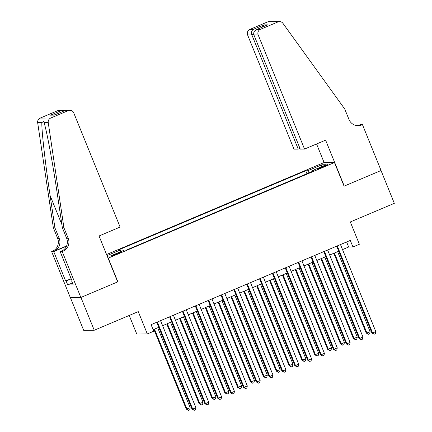 <?xml version="1.0" encoding="UTF-8"?>
<svg xmlns="http://www.w3.org/2000/svg" width="432" height="432" viewBox="0 0 432 432"><rect width="100%" height="100%" fill="white"/><g stroke="black" fill="none" stroke-linecap="round" stroke-linejoin="round"><path stroke-width="0.65" d="M117.85 253.854A4.547 0.346 -22.1 0 0 121.149 252.153A4.547 0.346 -22.1 0 0 116.024 253.87A4.547 0.346 -22.1 0 0 112.725 255.571A4.547 0.346 -22.1 0 0 117.85 253.854M129.217 315.457L136.755 334.012L147.323 333.936L153.749 331.22L151.081 324.659L350.282 240.413L352.949 246.974L359.375 244.258L350.314 221.951L394.335 203.332L381.013 170.532L344.066 186.16L334.476 162.54L108.059 258.201M70.373 297.545L83.678 330.323L94.246 330.248L80.924 297.443L117.877 281.815L108.286 258.201M334.476 162.54L323.908 162.616L106.569 254.529M323.093 166.309L320.269 167.503A4.401 0.335 -22.1 0 0 317.072 169.155A4.401 0.335 -22.1 0 0 322.034 167.492L324.864 166.293A4.401 0.335 -22.1 0 0 328.061 164.646A4.401 0.335 -22.1 0 0 323.093 166.309L323.347 166.936M107.195 256.068L110.311 256.046L124.448 250.069L126.446 250.052L314.086 170.699L312.082 170.716L312.228 171.482M107.017 255.636L120.107 250.101L118.109 250.112L305.743 170.759L307.746 170.743L321.878 164.765L326.219 164.738L312.082 170.716M147.323 333.936L138.262 311.629L94.246 330.248M342.527 249.599L348.662 247.007L352.949 246.974M153.128 329.697L158.776 327.31M162.605 325.69L171.628 321.872M175.451 320.258L184.48 316.44M188.303 314.82L197.332 311.002M201.155 309.388L210.184 305.57M214.007 303.95L223.036 300.132M226.859 298.517L235.888 294.7M239.711 293.08L248.74 289.262M252.563 287.647L261.592 283.829M265.415 282.209L274.444 278.392M278.267 276.777L287.296 272.959M291.119 271.339L300.148 267.521M303.971 265.907L313 262.089M316.823 260.469L325.852 256.651M329.675 255.037L338.704 251.219M346.615 241.963L348.662 247.007M309.047 172.832L307.746 170.743M306.947 173.718L305.743 170.759M120.107 250.101L120.998 251.527M321.37 166.784L321.878 164.765M336.658 246.175L371.898 332.969L372.611 332.964L337.268 245.916M375.824 331.609L375.338 333.72L374.053 334.265L372.611 332.964L375.824 331.609L340.481 244.561M374.053 334.265L371.898 332.969M333.812 253.287L366.185 333.013L366.903 333.007L370.116 331.646L337.64 251.667M334.427 253.028L366.903 333.007L368.345 334.303L366.185 333.013M370.116 331.646L369.63 333.763L368.345 334.303M304.533 149.067L258.179 34.911L253.908 34.943L300.262 149.094L304.533 149.067L325.609 140.152L344.255 186.073L381.078 170.505L362.432 124.578L360.358 124.594L358.317 125.458M299.97 148.376L298.237 149.11L293.965 149.143L247.612 34.987A4.261 4.174 -90.4 0 1 249.869 29.419L267.413 22A4.261 4.174 -90.4 0 1 268.979 21.676L279.547 21.6A4.261 4.174 89.6 0 1 282.938 23.333L344.736 108.999L348.997 119.497A9.941 9.736 89.6 0 0 361.724 124.88L362.432 124.578M249.869 29.419L253.282 29.392L263.952 24.883L267.689 24.856L257.024 29.365L260.437 29.344L277.981 21.924L267.413 22M324.135 162.616L316.564 143.975M298.237 149.11L251.883 34.954L247.612 34.987M279.547 21.6A4.261 4.174 89.6 0 0 277.981 21.924M260.437 29.344A4.261 4.174 89.6 0 0 258.179 34.911M357.28 125.609A9.941 9.736 89.6 0 0 360.158 124.891L361.724 124.88M253.282 29.392C251.575 30.623 251.111 32.476 251.883 34.954L253.697 34.187M263.952 24.883L262.316 27.119M267.689 24.856L266.987 25.153M253.908 34.943C253.244 32.465 254.286 30.607 257.024 29.365L267.332 24.997M63.925 227.761L62.359 227.772L57.548 195.523C53.028 164.705 46.656 130.28 44.053 122.623L43.648 121.311L41.845 122.639C41.531 130.318 45.436 164.759 50.112 195.577L54.923 227.826L59.184 238.324A9.941 9.736 -90.4 0 1 53.919 251.311L51.646 251.624L70.297 297.545L80.86 297.47L117.682 281.896L99.036 235.975L120.112 227.059L73.759 112.903A4.261 4.174 89.6 0 0 68.305 110.597L50.76 118.017A4.261 4.174 89.6 0 0 48.233 122.596L63.925 227.761L68.186 238.259A9.941 9.736 -90.4 0 1 62.921 251.246L62.213 251.548L80.86 297.47M54.923 227.826L53.357 227.837L57.623 238.334A9.941 9.736 -90.4 0 1 52.353 251.321M62.921 251.246L61.355 251.257A9.941 9.736 -90.4 0 0 66.625 238.27L62.359 227.772M61.15 110.651L63.04 110.322L64.87 110.619L54.221 115.133L50.485 115.16L61.15 110.651L57.737 110.673L40.192 118.093L50.76 118.017M41.845 122.639L37.665 122.672L53.357 227.837M62.213 251.548L60.145 251.559L72.079 280.951L71.62 280.957L72.014 280.789M72.425 282.938L67.711 284.931L73.219 284.893L71.62 280.957M67.711 284.931L66.112 280.994L65.653 281L53.719 251.608L51.646 251.624M60.145 251.559L63.056 250.328M66.598 245.948L53.919 251.311M66.485 246.208L53.719 251.608M37.665 122.672A4.261 4.174 -90.4 0 1 40.192 118.093M57.737 110.673A4.261 4.174 -90.4 0 1 59.303 110.349L63.04 110.322M65.653 281L71.15 278.672M71.221 278.834L66.112 280.994M68.305 110.597L64.892 110.624L66.134 110.3L69.871 110.273M54.221 115.133L54.702 114.934M50.485 115.16L54.945 114.815M323.806 251.613L359.046 338.407L359.759 338.402L324.416 251.354M362.972 337.041L362.486 339.158L361.201 339.698L359.759 338.402L362.972 337.041L327.629 249.993M361.201 339.698L359.046 338.407M310.954 257.045L346.194 343.84L346.907 343.834L311.564 256.786M350.12 342.479L349.639 344.59L348.354 345.136L346.907 343.834L350.12 342.479L314.777 255.431M348.354 345.136L346.194 343.84M298.102 262.483L333.342 349.277L334.055 349.272L298.712 262.224M337.268 347.911L336.787 350.028L335.502 350.568L334.055 349.272L337.268 347.911L301.925 260.863M335.502 350.568L333.342 349.277M285.25 267.916L320.49 354.71L321.208 354.704L285.86 267.656M324.421 353.349L323.935 355.46L322.65 356.006L321.208 354.704L324.421 353.349L289.073 266.301M322.65 356.006L320.49 354.71M320.96 258.719L353.333 338.445L354.051 338.44L357.264 337.084L324.788 257.105M321.575 258.46L354.051 338.44L355.493 339.741L353.333 338.445M357.264 337.084L356.778 339.196L355.493 339.741M308.108 264.157L340.486 343.883L341.199 343.877L344.412 342.517L311.936 262.537M308.723 263.898L341.199 343.877L342.641 345.173L340.486 343.883M344.412 342.517L343.926 344.633L342.641 345.173M295.261 269.59L327.634 349.315L331.56 347.954L299.084 267.975M295.871 269.33L328.347 349.31L329.789 350.611L327.634 349.315M331.56 347.954L331.074 350.066L329.789 350.611M282.409 275.027L314.782 354.753L318.708 353.387L286.232 273.407M283.019 274.768L315.495 354.748L316.937 356.044L314.782 354.753M318.708 353.387L318.222 355.504L316.937 356.044M272.398 273.353L307.638 360.148L308.356 360.142L273.008 273.094M311.569 358.781L311.083 360.898L309.798 361.438L308.356 360.142L311.569 358.781L276.221 271.733M309.798 361.438L307.638 360.148M269.557 280.46L301.93 360.185L305.856 358.825L273.38 278.845M270.167 280.201L302.643 360.18L304.085 361.481L301.93 360.185M305.856 358.825L305.37 360.936L304.085 361.481M259.546 278.786L294.786 365.58L295.504 365.575L260.156 278.532M298.717 364.219L298.231 366.331L296.946 366.876L295.504 365.575L298.717 364.219L263.369 277.171M296.946 366.876L294.786 365.58M256.705 285.898L289.078 365.623L293.004 364.257L260.528 284.278M257.315 285.638L289.791 365.618L291.233 366.914L289.078 365.623M293.004 364.257L292.518 366.374L291.233 366.914M246.694 284.224L281.934 371.018L282.652 371.012L247.304 283.964M285.865 369.652L285.379 371.768L284.094 372.308L282.652 371.012L285.865 369.652L250.517 282.604M284.094 372.308L281.934 371.018M243.853 291.33L276.226 371.056L280.152 369.695L247.676 289.715M244.463 291.071L276.939 371.05L278.381 372.352L276.226 371.056M280.152 369.695L279.666 371.806L278.381 372.352M233.842 289.656L269.087 376.45L269.8 376.445L234.452 289.402M273.013 375.089L272.527 377.201L271.242 377.746L269.8 376.445L273.013 375.089L237.665 288.041M271.242 377.746L269.087 376.45M231.001 296.768L263.374 376.493L267.3 375.127L234.824 295.148M231.611 296.509L264.087 376.488L265.529 377.789L263.374 376.493M267.3 375.127L266.814 377.244L265.529 377.789M220.99 295.094L256.235 381.888L256.948 381.883L221.6 294.835M260.161 380.522L259.675 382.639L258.39 383.179L256.948 381.883L260.161 380.522L224.813 293.474M258.39 383.179L256.235 381.888M218.149 302.2L250.522 381.926L254.448 380.565L221.972 300.586M218.759 301.941L251.235 381.92L252.677 383.222L250.522 381.926M254.448 380.565L253.962 382.676L252.677 383.222M208.138 300.526L243.383 387.32L244.096 387.315L208.748 300.272M247.309 385.96L246.823 388.071L245.538 388.616L244.096 387.315L247.309 385.96L211.961 298.912M245.538 388.616L243.383 387.32M205.297 307.638L237.67 387.364L241.596 385.997L209.12 306.018M205.907 307.379L238.383 387.358L239.825 388.66L237.67 387.364M241.596 385.997L241.11 388.114L239.825 388.66M195.286 305.964L230.531 392.758L231.244 392.753L195.896 305.705M234.457 391.392L233.971 393.509L232.686 394.054L231.244 392.753L234.457 391.392L199.109 304.344M232.686 394.054L230.531 392.758M192.445 313.07L224.818 392.796L228.744 391.435L196.268 311.456M193.055 312.811L225.531 392.791L226.973 394.092L224.818 392.796M228.744 391.435L228.258 393.547L226.973 394.092M182.434 311.396L217.679 398.191L218.392 398.185L183.044 311.143M221.605 396.83L221.119 398.941L219.834 399.487L218.392 398.185L221.605 396.83L186.257 309.782M219.834 399.487L217.679 398.191M179.593 318.508L211.966 398.234L215.892 396.868L183.416 316.888M180.203 318.249L212.679 398.228L214.121 399.53L211.966 398.234M215.892 396.868L215.406 398.984L214.121 399.53M169.582 316.834L204.827 403.628L205.54 403.623L170.192 316.575M208.753 402.262L208.267 404.379L206.982 404.924L205.54 403.623L208.753 402.262L173.405 315.22M206.982 404.924L204.827 403.628M166.741 323.941L199.114 403.666L203.04 402.305L170.564 322.326M167.351 323.681L199.827 403.661L201.269 404.962L199.114 403.666M203.04 402.305L202.554 404.417L201.269 404.962M156.73 322.272L191.975 409.061L192.688 409.055L157.345 322.013M195.901 407.7L195.415 409.811L194.13 410.357L192.688 409.055L195.901 407.7L160.558 320.652M194.13 410.357L191.975 409.061M153.889 329.378L186.262 409.104L190.188 407.738L157.712 327.758M154.499 329.119L186.975 409.099L188.417 410.4L186.262 409.104M190.188 407.738L189.702 409.855L188.417 410.4M320.512 168.107L320.269 167.503M59.184 238.324L57.623 238.334M66.625 238.27L68.186 238.259M48.233 122.596L44.053 122.623M50.112 195.577L61.884 224.575M54.459 115.02L65.124 110.511"/></g></svg>
